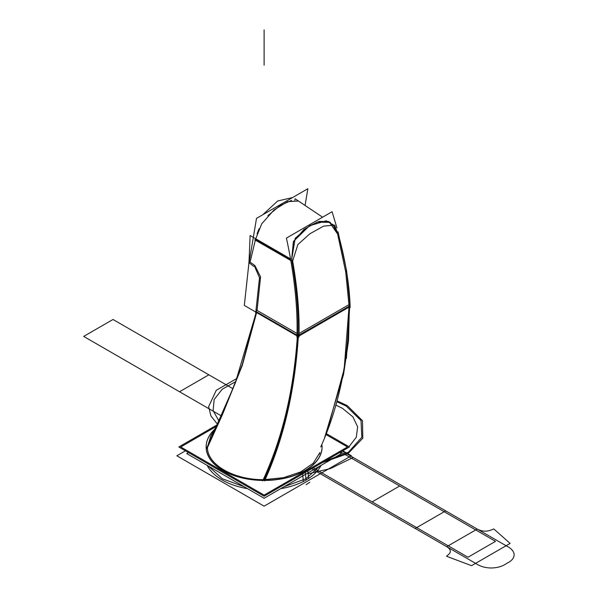 <?xml version="1.0" encoding="UTF-8"?>
<svg xmlns="http://www.w3.org/2000/svg" width="598" height="598" viewBox="0 0 598 598"><rect width="100%" height="100%" fill="white"/><g stroke="black" fill="none" stroke-linecap="round" stroke-linejoin="round"><path stroke-width="0.9" d="M326.142 433.52L349.411 446.96L264.099 496.213L178.809 446.975L217.418 424.685M214.742 429.409A57.991 33.481 0 0 0 228.159 473.235A57.991 33.481 0 0 0 305.115 470.641A57.991 33.481 0 0 0 322.053 445.592A57.991 33.481 0 0 1 305.115 470.641A57.991 33.481 0 0 0 322.053 445.592A57.991 33.481 0 0 1 305.115 470.641A57.991 33.481 0 0 1 228.159 473.235A57.991 33.481 0 0 1 214.742 429.409A57.991 33.481 0 0 0 228.159 473.235A57.991 33.481 0 0 0 305.115 470.641A57.991 33.481 0 0 1 228.159 473.235A57.991 33.481 0 0 1 214.742 429.409M308.635 478.609L307.813 470.977M307.589 468.922A57.961 33.466 180 0 1 241.263 477.548A57.961 33.466 180 0 1 206.377 443.858A57.961 33.466 180 0 1 214.929 429.087M208.418 466.096L222.292 478.751L244.201 486.757M284.02 486.757L305.937 478.751L306.079 480.157L305.937 478.751L319.81 466.096M305.301 472.427L306.064 479.992A59.329 34.25 180 0 1 280.739 488.656A59.329 34.25 0 0 0 306.064 479.992A59.329 34.25 0 0 0 321.066 465.371A59.329 34.25 180 0 1 306.064 479.992A59.329 34.25 180 0 1 280.739 488.656A59.329 34.25 0 0 0 306.064 479.992A59.329 34.25 0 0 0 321.066 465.371A59.329 34.25 180 0 1 306.064 479.992A59.329 34.25 180 0 1 280.739 488.656M247.49 488.656A59.329 34.25 180 0 1 207.162 465.371A59.329 34.25 0 0 0 247.49 488.656A59.329 34.25 180 0 1 207.162 465.371A59.329 34.25 0 0 0 247.49 488.656A59.329 34.25 180 0 1 207.162 465.371M303.365 481.652L302.64 473.967M322.038 445.637A57.961 33.466 180 0 1 302.446 471.889M342.774 450.795L351.385 455.766L264.099 506.162L176.844 455.781L185.455 450.81M325.798 434.44L347.498 446.968L264.114 495.107L180.731 446.968L216.513 426.307M218.068 423.489L210.802 435.935L207.484 446.968L222.202 415.147L207.484 446.968C206.706 464.437 233.855 480.112 264.114 479.663L283.512 477.682L300.57 471.986L313.21 463.263L319.908 452.559L313.195 463.271L300.555 471.994L283.504 477.682L264.114 479.663C283.116 437.751 294.41 389.769 297.976 335.732C294.41 389.769 283.116 437.751 264.114 479.663L283.512 477.682L300.57 471.986L313.21 463.263L319.908 452.559L313.21 463.263L300.57 471.986L283.512 477.682L264.114 479.663C283.116 437.751 294.41 389.769 297.976 335.732C298.671 312.933 296.601 287.795 291.772 260.309C296.601 287.795 298.671 312.933 297.976 335.732C298.671 312.933 296.601 287.795 291.772 260.309C296.601 287.795 298.671 312.933 297.976 335.732C294.41 389.769 283.116 437.751 264.114 479.663L283.512 477.682L300.57 471.986L313.21 463.263L319.908 452.559M262.657 480.912C282.406 438.513 294.014 389.664 297.483 334.387M346.406 358.434L349.658 307.215M299.09 333.46L349.561 304.315M328.474 426.292L344.142 369.258L349.083 306.228L299.06 335.104L349.083 306.228C348.873 358.329 339.425 405.242 320.745 446.968C339.425 405.242 348.873 358.329 349.083 306.228L345.726 272.015L337.75 234.693L345.726 272.015L349.083 306.228L345.726 272.015L337.75 234.693L345.726 272.015L349.083 306.228L299.06 335.104L349.083 306.228C348.873 358.329 339.425 405.242 320.745 446.968C339.425 405.242 348.873 358.329 349.083 306.228L345.726 272.015L337.75 234.693M206.923 447.648L235.186 383.355L256.191 312.59M264.57 480.912C283.841 438.439 295.135 389.575 298.462 334.304M256.647 310.168L297.034 333.467M264.114 479.663C233.855 480.112 206.706 464.437 207.484 446.968C206.706 464.437 233.855 480.112 264.114 479.663C233.855 480.112 206.706 464.437 207.484 446.968L222.202 415.147L207.484 446.968C206.706 464.437 233.855 480.112 264.114 479.663C283.116 437.751 294.41 389.769 297.976 335.732C298.671 312.933 296.601 287.795 291.772 260.309M296.989 335.157L256.789 311.954L242.257 365.528L222.329 414.877L242.257 365.528L256.789 311.954L296.989 335.157L256.789 311.954L296.989 335.157L256.789 311.954L242.257 365.528L222.329 414.877L242.257 365.528L256.789 311.954L242.257 365.528L222.329 414.877M206.93 448.724L222.463 414.571L242.212 364.78L256.542 310.706M324.759 437.198L343.529 374.55L348.529 340.808L349.464 304.853M350.151 307.507C349.509 285.052 345.509 260.422 338.147 233.609M253.604 266.274L248.768 262.5M254.172 264.989L250.061 262.171L254.172 264.989L250.061 262.171L255.51 239.379L250.061 262.171L255.51 239.379L259.741 241.816L255.51 239.379L250.061 262.171L254.172 264.989L250.061 262.171L255.51 239.379L290.65 259.667L255.51 239.379L261.707 223.839L274.078 209.883L287.608 201.638L298.432 201.033L322.546 217.164L295.016 198.715M259.667 278.063L254.329 265.856M254.89 265.534L260.549 276.881M255.705 312.866L259.532 277.435M257.08 310.399L260.541 277.24M255.847 312.111L244.32 305.414L248.97 262.657M248.985 262.373L250.128 235.522L290.516 258.882M256.437 312.448L299.007 337.033C299.658 313.838 297.468 288.161 292.452 259.995M248.925 263.613L256.505 218.375L307.865 188.721L305.047 205.503M257.035 233.84L259.069 228.757M267.874 215.684L279.939 205.682L291.577 200.352M294.463 199.986L295.053 199.994M292.557 197.557L277.666 201.003L262.784 214.749M254.755 239.805L290.8 260.511M338.289 234.999L334.633 225.087L323.63 226.119L309.824 233.818L297.886 244.537L292.474 261.468M332.757 224.31L337.534 233.893L333.452 225.117L326.291 220.774L309.794 225.685L295.21 238.273L291.645 259.532L293.356 241.756L304.068 229.311L317.172 222.09L330.515 222.396M298.125 336.524L296.929 337.212C297.924 308.03 294.418 274.99 286.412 238.086L332.077 211.722L336.951 227.905M299.037 335.994L349.269 306.991M350.122 306.505L346.608 270.819L338.019 231.762M339.701 452.566L341.473 453.59L264.114 498.254L186.755 453.59L188.512 452.574M324.348 461.432L348.485 452.155L361.82 437.295L361.028 420.558L346.302 406.139L336.764 401.692M264.114 65.13L264.114 29.9L264.114 65.13M233.041 388.767L208.866 374.811L179.527 391.75L208.866 374.811L113.022 319.474L83.683 336.412L221.462 415.954M306.064 479.992A59.329 34.25 0 0 0 321.066 465.371M322.27 462.635L348.133 453.508L362.814 438.207L362.493 420.715L347.251 405.594L337.003 400.862M337.534 233.893L328.937 221.544L319.13 221.424L309.308 225.969L293.558 241.293L291.645 259.532L293.558 241.293L309.308 225.969L319.13 221.424L328.937 221.544L337.534 233.893L328.937 221.544L319.13 221.424L309.308 225.969L293.558 241.293L291.645 259.532M237.122 378.317L216.267 390.292L208.627 406.692L210.915 415.894L217.597 424.348M219.085 421.239L213.105 410.624L214.166 399.486L222.127 389.313L235.911 381.494M311.7 468.735L415.191 528.483L445.704 510.871L342.206 451.124L445.704 510.871L342.206 451.124L445.704 510.871L415.191 528.483L445.704 510.871L415.191 528.483L445.704 510.871L415.191 528.483L445.704 510.871L415.191 528.483L446.706 546.684C450.563 549.151 451.341 551.603 449.053 554.047L446.534 556.267L471.56 565.678L506.095 545.735L445.704 510.871L506.095 545.735L510.116 543.418L493.821 528.968L489.979 530.419C485.748 531.742 481.495 531.293 477.219 529.066L446.706 546.684L415.191 528.483L475.582 563.353L506.095 545.735C518.294 551.752 514.975 559.728 506.812 563.279C500.631 568.182 486.548 570.746 475.582 563.353L311.7 468.735M207.484 446.968L222.202 415.147M306.176 484.672L309.771 482.265M290.65 259.667L255.51 239.379M308.12 473.81L330.462 468.563L353.246 457.492L342.206 451.124M299.06 335.104L349.083 306.228M313.195 467.868L372.135 501.901L399.651 486.01L340.711 451.983M372.135 501.901L467.98 557.239L495.503 541.347L399.651 486.01L372.135 501.901M337.638 453.762L346.78 448.485M348.993 446.713L356.303 437.22L357.649 426.852L352.857 416.836L342.49 408.337L335.77 405.055M319.429 454.151L319.893 452.596"/></g></svg>
